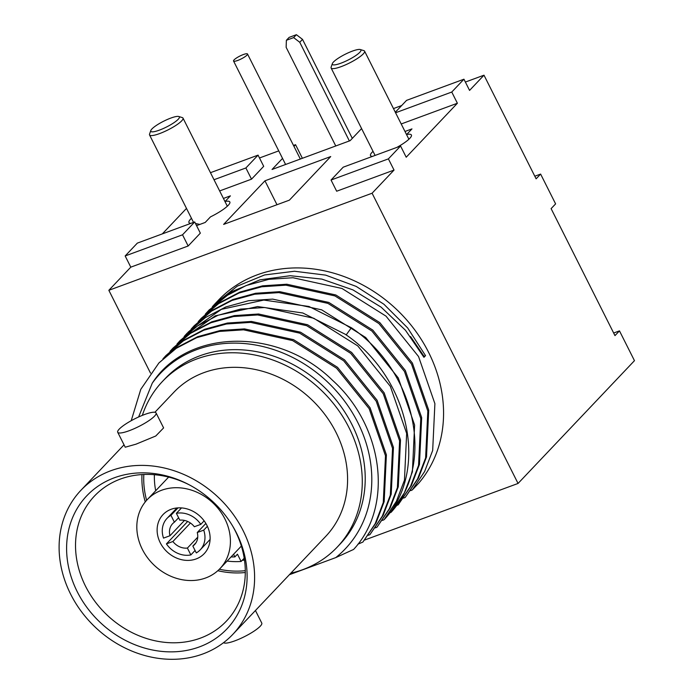 <?xml version="1.0" encoding="UTF-8"?>
<svg xmlns="http://www.w3.org/2000/svg" width="694" height="694" viewBox="0 0 694 694"><rect width="100%" height="100%" fill="white"/><g stroke="black" fill="none" stroke-linecap="round" stroke-linejoin="round"><path stroke-width="1.04" d="M142.339 549.353A50.115 42.82 -136.5 0 0 219.981 568.603A50.115 42.82 -136.5 0 0 224.899 518.904A50.115 42.82 -136.5 0 0 147.249 499.645A50.115 42.82 -136.5 0 0 142.339 549.353M160.245 542.743A28.376 24.247 -136.5 0 0 204.21 553.647A28.376 24.247 -136.5 0 0 206.994 525.505A28.376 24.247 -136.5 0 0 163.021 514.601A28.376 24.247 -136.5 0 0 160.245 542.743M231.059 556.926A68.88 58.851 -136.5 0 0 234.893 556.9L233.574 554.272M244.21 558.202L241.113 561.472A76.869 65.678 -136.5 0 1 227.129 561.064M234.893 556.9L237.452 554.194L241.113 561.472M169.978 535.725L163.524 538.11A22.867 19.536 -136.5 0 1 167.02 518.392A22.867 19.536 -136.5 0 1 170.941 515.33L174.385 522.192A15.155 12.952 -136.5 0 0 172.624 523.701A15.155 12.952 -136.5 0 0 169.978 535.725L184.491 520.422M166.43 543.888L172.893 541.511A15.155 12.952 -136.5 0 0 187.406 548.069L190.85 554.931A22.867 19.536 -136.5 0 1 166.43 543.888L187.684 521.472M179.833 520.179L176.38 513.326A22.867 19.536 -136.5 0 1 200.8 524.36L194.346 526.737A15.155 12.952 -136.5 0 0 179.833 520.179M196.298 552.918L192.845 546.057A15.155 12.952 -136.5 0 0 194.615 544.547A15.155 12.952 -136.5 0 0 197.252 532.524L203.715 530.147A22.867 19.536 -136.5 0 1 200.21 549.856A22.867 19.536 -136.5 0 1 196.298 552.918M195.075 550.481L190.85 554.931M177.994 507.887L170.941 515.33M181.507 507.921L176.38 513.326M204.131 520.847L200.8 524.36M207.376 526.286L203.715 530.147M196.029 542.708L192.845 546.057M197.747 537.165L187.406 548.069M190.425 523.016L172.893 541.511M178.61 517.741L174.385 522.192M205.858 523.45L197.252 532.524M349.377 140.951L299.756 42.282L302.515 39.376L352.309 138.384M335.766 145.974L286.136 47.305L286.379 40.287L289.138 37.381L296.399 34.7L302.515 39.376M299.756 42.282L293.64 37.606L296.399 34.7M293.64 37.606L286.379 40.287M242.215 560.301A77.988 66.641 -136.5 0 0 244.505 560.145M155.699 490.736A77.988 66.641 43.5 0 1 154.389 474.713M219.347 569.262A86.238 73.685 -136.5 0 0 245.303 570.676M217.812 570.711A88.19 75.351 -136.5 0 0 245.303 572.524M145.263 501.927A88.19 75.351 43.5 0 1 141.992 474.566M146.625 500.322A86.238 73.685 43.5 0 1 143.832 474.47M189.636 485.028A90.897 77.667 43.5 0 0 95.807 494.666A90.897 77.667 43.5 0 0 85.535 586.213A90.897 77.667 -136.5 0 0 227.693 619.707A90.897 77.667 -136.5 0 0 235.292 530.979A90.897 77.667 43.5 0 0 232.325 525.505M77.242 591.713A96.648 82.577 -136.5 0 0 199.386 646.912A96.648 82.577 -136.5 0 0 236.472 532.992A96.648 82.577 43.5 0 0 232.811 526.321A96.648 82.577 43.5 0 0 188.794 484.586A96.648 82.577 43.5 0 0 89.049 493.512A96.648 82.577 43.5 0 0 77.242 591.713M70.632 594.151A104.673 89.439 -136.5 0 0 232.82 634.368A104.673 89.439 -136.5 0 0 243.082 530.554A104.673 89.439 43.5 0 0 80.894 490.328A104.673 89.439 43.5 0 0 70.632 594.151M154.901 412.279L173.873 392.266A104.673 89.439 43.5 0 1 336.061 432.483A104.673 89.439 43.5 0 1 325.798 536.306L232.82 634.368M117.711 432.258L125.232 447.214L135.998 444.177L155.76 436.006L163.611 427.912L156.081 412.956A21.479 4.338 -26.7 0 0 144.578 414.509A21.479 4.338 -26.7 0 0 117.711 432.258A21.479 4.338 -26.7 0 0 129.223 430.705A21.479 4.338 -26.7 0 0 156.081 412.956M255.444 610.512L261.768 623.082A21.479 4.338 153.3 0 1 234.902 640.831A21.479 4.338 153.3 0 1 223.589 642.644M290.821 573.192A120.4 102.877 -136.5 0 0 302.818 569.635A120.4 102.877 -136.5 0 0 337.215 547.124A120.4 102.877 -136.5 0 0 336.538 407.543A120.4 102.877 -136.5 0 0 196.853 358.937A120.4 102.877 -136.5 0 0 162.465 381.44A120.4 102.877 -136.5 0 0 142.331 415.376M162.465 381.44L165.406 378.334A120.4 102.877 43.5 0 1 199.803 355.822A120.4 102.877 43.5 0 1 339.487 404.428A120.4 102.877 43.5 0 1 340.155 544.018L337.215 547.124M335.766 557.603A127.453 108.906 -136.5 0 0 327.828 382.255A127.453 108.906 -136.5 0 0 152.238 383.218C187.102 328.8 278.112 326.805 332.383 380.173C383.487 425.882 393.871 506.143 353.602 549.44L335.766 557.603L289.389 574.701M152.238 383.218L138.609 416.973M410.692 490.641L412.288 489.955L418.881 483.007A135.694 115.941 43.5 0 0 394.331 307.347A135.694 115.941 43.5 0 0 218.367 300.25L214.993 303.807L237.322 286.128L264.57 274.954L294.49 271.25L325.633 275.119L356.239 286.431L383.912 304.241L407.656 327.932L425.535 355.64L423.6 356.647M403.639 498.084L405.235 497.398L417.562 478.973L425.613 457.91L427.834 411.108L411.49 363.986L378.941 323.578L334.933 295.922L285.911 285.173L261.768 286.769L239.066 292.998L218.636 303.642L201.243 318.312L198.232 321.626M201.243 318.312L219.53 302.697L239.959 292.061L262.662 285.824L286.813 284.228L335.835 294.976L379.835 322.632L412.383 363.04L428.727 410.163L426.515 456.964L418.456 478.036L405.235 497.398M396.578 505.527L398.174 504.842L410.51 486.416L418.56 465.353L420.781 418.551L404.437 371.429L371.889 331.021L327.88 303.365L278.858 292.616L254.715 294.213L232.004 300.441L211.583 311.086L194.19 325.755L191.18 329.069M194.19 325.755L212.477 310.14L232.898 299.504L255.609 293.267L279.751 291.671L328.774 302.419L372.782 330.075L405.331 370.483L421.674 417.606L419.454 464.407L411.403 485.479L398.174 504.842M389.525 512.97L391.121 512.285C435.285 463.878 415.697 371.108 351.39 327.75L308.969 306.488L263.781 300.068L221.421 309.342L187.128 333.198L184.118 336.512M188.022 332.252L205.415 317.583L225.845 306.948L248.547 300.71L272.699 299.114L321.721 309.862L365.721 337.518L398.269 377.926L414.613 425.049L412.401 471.851L404.342 492.922L391.121 512.285M382.463 520.413L384.06 519.728L396.395 501.302L404.446 480.239L406.658 433.438L390.323 386.315L357.774 345.907L313.766 318.251L264.744 307.503L240.601 309.099L217.89 315.328L197.469 325.972L180.076 340.641L177.065 343.955M180.076 340.641L215.261 315.839L257.621 306.566L302.81 312.985L345.23 334.248C409.538 377.605 429.126 470.376 384.962 518.782L384.06 519.728M375.411 527.856L377.007 527.171L389.334 508.745L397.384 487.682L399.605 440.881L383.262 393.758L350.713 353.35L306.705 325.694L257.682 314.946L233.54 316.542L210.837 322.771L190.408 333.415L173.014 348.084L170.004 351.398M173.014 348.084L191.301 332.469L211.731 321.834L234.433 315.597L258.584 314L307.607 324.749L351.606 352.405L384.155 392.813L400.499 439.935L398.287 486.737L390.228 507.808L377.007 527.171M368.349 535.3L369.945 534.614L382.281 516.189L390.332 495.126L392.544 448.324L376.209 401.201L343.66 360.793L299.652 333.137L250.629 322.389L226.478 323.985L203.776 330.223L183.346 340.858L165.961 355.528L162.951 358.841M165.961 355.528L184.248 339.913L204.669 329.277L227.38 323.04L251.523 321.443L300.545 332.192L344.554 359.848L377.102 400.256L393.446 447.387L391.225 494.18L383.175 515.252L369.945 534.614M357.887 544.2L362.893 542.057L375.22 523.64L383.27 502.577L385.491 455.784L369.156 408.662L336.607 368.245L292.599 340.581L243.577 329.832L219.425 331.428L196.723 337.657L176.293 348.301L158.9 362.971L140.769 389.36L131.209 420.711M158.9 362.971L177.187 347.356L197.617 336.72L220.328 330.483L244.47 328.895L293.501 339.635L337.51 367.3L370.049 407.716L386.385 454.839L384.164 501.632L376.113 522.695L362.893 542.057M412.288 489.955L424.624 471.53L432.674 450.467L434.895 403.665L418.551 356.543L386.003 316.134L341.995 288.478L292.972 277.73L268.83 279.326L246.118 285.555L225.697 296.199L208.304 310.869L205.294 314.182M212.364 306.687L214.993 303.807M208.868 310.27L232.264 291.454L259.912 279.856L290.257 275.709L321.851 279.101L352.942 289.892L381.136 307.164L405.452 330.249L423.956 357.315L425.535 355.64M150.485 373.077L108.845 290.3L372.088 193.218L518.054 483.449L364.723 540.001M293.501 145.445L295.549 144.69L293.961 146.356M282.536 158.406L272.048 169.475L350.14 140.665L361.591 128.59M393.463 108.576L401.635 105.557M465.37 82.057L483.996 75.186L536.115 178.826L540.617 174.081L555.608 203.889L551.105 208.625L614.971 335.618L619.473 330.873L634.463 360.672L518.054 483.449M372.088 193.218L394.036 170.073L388.397 158.874L400.577 146.026L406.207 157.226L457.389 103.241L451.759 92.042L463.939 79.203L469.569 90.402L483.996 75.186M457.389 103.241L401.21 123.966M394.036 170.073L336.668 191.223L331.038 180.024L388.397 158.874M108.845 290.3L130.793 267.155L188.161 245.997L200.34 233.149L194.702 221.95L137.343 243.108L125.163 255.956L182.531 234.798L194.702 221.95M162.327 233.895L186.495 208.408M219.642 190.928L251.523 179.165L263.694 166.326L258.064 155.126L210.464 172.685M259.495 157.98L278.745 150.884M330.726 156.558L264.961 180.813L223.624 224.405L289.389 200.15L330.726 156.558M190.963 223.338A22.885 4.624 153.3 0 1 189.818 223.173A22.885 4.624 153.3 0 1 191.466 218.306M223.425 198.441L230.399 195.864L225.125 201.434A22.885 4.624 153.3 0 1 229.835 203.047A22.885 4.624 153.3 0 1 210.473 216.884L205.198 222.453L196.558 225.637M372.522 156.376A22.885 4.624 153.3 0 1 371.385 156.211A22.885 4.624 153.3 0 1 373.034 151.344M404.984 131.478L411.967 128.902L406.693 134.471A22.885 4.624 153.3 0 1 411.403 136.085A22.885 4.624 153.3 0 1 396.933 147.371M295.549 144.69L302.384 158.284M130.793 267.155L125.163 255.956M613.669 333.016L619.473 330.873M534.805 176.224L540.617 174.081M400.577 146.026L343.209 167.185L331.038 180.024M463.939 79.203L406.571 100.361L395.311 112.237M395.571 112.766L451.759 92.042M214.012 179.729L245.884 167.965L258.064 155.126M251.523 179.165L245.884 167.965M188.161 245.997L182.531 234.798M264.961 180.813L276.984 204.721M195.474 223.485L199.837 224.431M237.738 60.447A7.808 1.579 -26.7 0 0 247.506 53.993A7.808 1.579 -26.7 0 0 243.316 54.557A7.808 1.579 -26.7 0 0 233.548 61.011A7.808 1.579 -26.7 0 0 237.738 60.447M150.806 130.55A15.979 3.227 -26.7 0 1 170.785 118.093A15.979 3.227 153.3 0 1 178.74 116.497A15.979 3.227 153.3 0 1 174.697 122.187A15.979 3.227 153.3 0 1 159.36 130.142A15.979 3.227 -26.7 0 1 150.806 130.55L149.557 134.072A18.738 3.782 -26.7 0 0 149.548 134.948A18.738 3.782 -26.7 0 0 159.585 133.595A18.738 3.782 153.3 0 0 183.016 118.11A18.738 3.782 153.3 0 0 182.314 117.598L178.74 116.497M332.365 63.588A15.979 3.227 -26.7 0 1 352.352 51.13A15.979 3.227 153.3 0 1 360.307 49.543A15.979 3.227 153.3 0 1 356.265 55.234A15.979 3.227 153.3 0 1 340.928 63.189A15.979 3.227 -26.7 0 1 332.365 63.588L331.125 67.11A18.738 3.782 -26.7 0 0 331.116 67.986A18.738 3.782 -26.7 0 0 341.153 66.633A18.738 3.782 153.3 0 0 364.584 51.148A18.738 3.782 153.3 0 0 363.873 50.636L360.307 49.543M351.39 327.75L346.167 334.924M424.077 356.386L410.553 336.555M241.365 546.057L219.981 568.603M168.633 477.09L147.249 499.645M176.901 507.973L167.02 518.392M210.091 539.438L200.21 549.856M124.035 444.828L80.894 490.328M209.562 309.533L208.304 310.869M300.337 159.039L247.506 53.993M285.59 164.478L233.548 61.011M227.328 206.213L183.016 118.11M193.522 222.392L149.548 134.948M408.896 139.251L364.584 51.148M375.09 155.43L331.116 67.986"/></g></svg>

